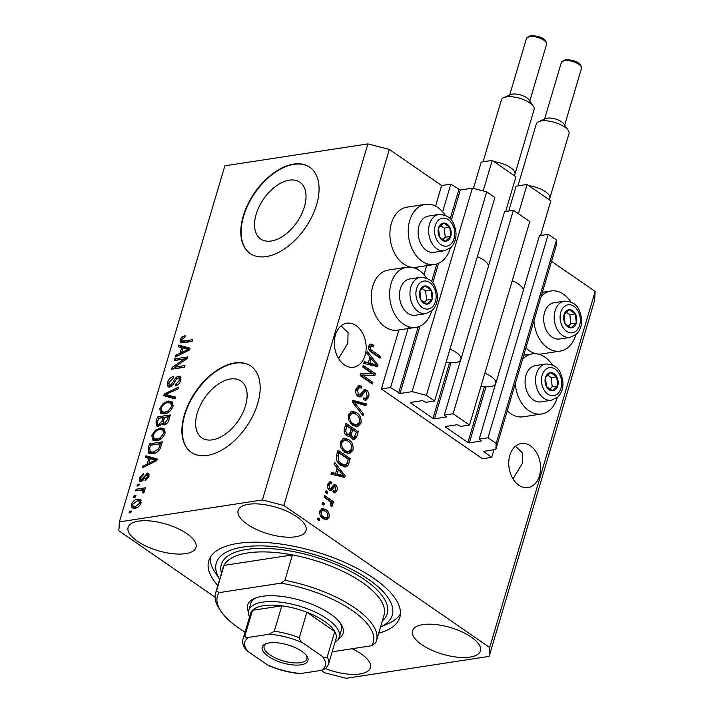 <?xml version="1.0" encoding="UTF-8"?>
<svg xmlns="http://www.w3.org/2000/svg" width="714" height="714" viewBox="0 0 714 714"><rect width="100%" height="100%" fill="white"/><g stroke="black" fill="none" stroke-linecap="round" stroke-linejoin="round"><path stroke-width="1.07" d="M390.558 387.586L381.392 388.987L482.548 458.781L491.714 457.371L483.423 451.426L495.828 449.392L496.185 443.456L487.992 437.798L479.192 439.146L481.075 441.065L469.339 442.858L467.902 442.493L445.581 427.088L445.616 426.499L457.353 424.696L460.7 426.392L469.5 425.044L453.104 413.727L444.304 415.084L446.188 416.994L434.451 418.797L433.023 418.431L410.702 403.026L410.737 402.428L422.465 400.634L425.821 402.33L434.621 400.973L426.419 395.324L412.112 391.629L400.01 393.485L390.558 387.586L408.587 326.717M434.621 400.973L494.882 197.519L486.689 191.861L472.373 188.175L460.28 190.031L450.82 184.123L442.618 211.817M427.213 263.823L423.991 274.703M450.82 184.123L441.654 185.533L435.54 206.167M417.494 267.09L416.914 269.053M398.867 329.975L381.392 388.987M472.373 188.175L412.112 391.629M486.689 191.861L426.419 395.324M453.104 413.727L513.375 210.273L504.575 211.621L488.403 266.224M461.003 358.705L444.304 415.084M513.375 210.273L529.77 221.581L469.5 425.044M495.828 449.392L556.099 245.928L556.456 239.993L548.254 234.335L539.454 235.691L523.282 290.286M495.891 382.766L479.192 439.146M548.254 234.335L487.992 437.798M556.456 239.993L496.185 443.456M493.999 449.668L491.714 457.371M289.286 180.16A34.495 20.313 -55.4 0 0 259.182 206.542A34.495 20.313 -55.4 0 0 260.681 238.985A34.495 20.313 -55.4 0 0 271.266 241.02A34.495 20.313 -55.4 0 0 301.37 214.637A34.495 20.313 -55.4 0 0 299.871 182.195A34.495 20.313 -55.4 0 0 289.286 180.16M230.39 379A34.495 20.313 -55.4 0 0 200.286 405.373A34.495 20.313 -55.4 0 0 201.785 437.825A34.495 20.313 -55.4 0 0 212.37 439.851A34.495 20.313 -55.4 0 0 242.474 413.468A34.495 20.313 -55.4 0 0 240.966 381.026A34.495 20.313 -55.4 0 0 230.39 379M234.727 362.944A52.434 30.872 -55.4 0 0 188.969 403.035A52.434 30.872 -55.4 0 0 191.254 452.337A52.434 30.872 -55.4 0 0 207.337 455.425A52.434 30.872 -55.4 0 0 253.095 415.334A52.434 30.872 -55.4 0 0 250.801 366.023A52.434 30.872 -55.4 0 0 234.727 362.944M250.98 366.148A52.434 30.872 -55.4 0 0 235.076 363.185A52.434 30.872 -55.4 0 0 189.397 403.115A52.434 30.872 -55.4 0 0 191.432 452.462M293.624 164.104A52.434 30.872 -55.4 0 0 247.865 204.195A52.434 30.872 -55.4 0 0 250.159 253.506A52.434 30.872 -55.4 0 0 266.233 256.585A52.434 30.872 -55.4 0 0 311.991 216.503A52.434 30.872 -55.4 0 0 309.697 167.192A52.434 30.872 -55.4 0 0 293.624 164.104M309.876 167.317A52.434 30.872 -55.4 0 0 293.972 164.345A52.434 30.872 -55.4 0 0 248.293 204.275A52.434 30.872 -55.4 0 0 250.328 253.622M513.018 478.889L522.246 463.52L522.478 452.935L515.454 446.214M539.481 475.783A22.286 15.744 81.3 0 0 536.785 453.051A22.286 15.744 81.3 0 0 521.282 443.528A22.286 15.744 81.3 0 0 509.832 455.327A22.286 15.744 81.3 0 0 512.527 478.05A22.286 15.744 81.3 0 0 528.03 487.573A22.286 15.744 81.3 0 0 539.481 475.783M338.606 358.562L347.834 343.184L348.066 332.608L341.042 325.887M365.068 355.447A22.286 15.744 81.3 0 0 362.373 332.724A22.286 15.744 81.3 0 0 346.861 323.201A22.286 15.744 81.3 0 0 335.419 335A22.286 15.744 81.3 0 0 338.115 357.723A22.286 15.744 81.3 0 0 353.617 367.246A22.286 15.744 81.3 0 0 365.068 355.447M138.507 521.149A35.388 13.887 -163.5 0 0 128.127 527.343A35.388 13.887 -163.5 0 0 146.798 546.487A35.388 13.887 -163.5 0 0 185.604 553.636A35.388 13.887 -163.5 0 0 195.993 547.442A35.388 13.887 -163.5 0 0 177.313 528.298A35.388 13.887 -163.5 0 0 138.507 521.149M325.629 668.679A35.388 13.887 -163.5 0 0 360.017 673.962A35.388 13.887 -163.5 0 0 370.405 667.769A35.388 13.887 -163.5 0 0 351.984 648.74M422.929 624.616A35.388 13.887 -163.5 0 0 412.54 630.81A35.388 13.887 -163.5 0 0 431.22 649.954A35.388 13.887 -163.5 0 0 470.017 657.103A35.388 13.887 -163.5 0 0 480.406 650.909A35.388 13.887 -163.5 0 0 461.735 631.765A35.388 13.887 -163.5 0 0 422.929 624.616M248.517 504.289A35.388 13.887 -163.5 0 0 238.128 510.474A35.388 13.887 -163.5 0 0 256.799 529.627A35.388 13.887 -163.5 0 0 295.605 536.776A35.388 13.887 -163.5 0 0 305.994 530.582A35.388 13.887 -163.5 0 0 287.323 511.429A35.388 13.887 -163.5 0 0 248.517 504.289M525.906 347.861A30.407 21.491 81.3 0 0 529.27 350.672A30.407 21.491 81.3 0 0 536.678 353.832M570.843 301.924A30.407 21.491 81.3 0 0 563.498 294.222A30.407 21.491 81.3 0 0 550.949 290.991A30.407 21.491 81.3 0 0 541.141 296.426M533.92 320.8A30.407 21.491 81.3 0 0 547.611 347.861A30.407 21.491 81.3 0 0 560.16 351.101A30.407 21.491 81.3 0 0 575.868 334.705M557.241 397.591A30.407 21.491 -98.7 0 1 541.533 413.995L523.201 416.797A30.407 21.491 -98.7 0 1 510.644 413.567A30.407 21.491 -98.7 0 1 507.27 410.755M522.514 359.312A30.407 21.491 -98.7 0 1 532.314 353.876A30.407 21.491 -98.7 0 1 544.871 357.116A30.407 21.491 -98.7 0 1 552.217 364.809M541.533 413.995A30.407 21.491 -98.7 0 1 528.985 410.755A30.407 21.491 -98.7 0 1 515.294 383.686M411.094 267.197A30.407 21.491 -98.7 0 1 403.696 264.037A30.407 21.491 -98.7 0 1 389.978 231.631A30.407 21.491 -98.7 0 1 407.034 207.158L425.365 204.347A30.407 21.491 -98.7 0 1 437.923 207.587A30.407 21.491 -98.7 0 1 445.268 215.289M450.293 248.07A30.407 21.491 -98.7 0 1 434.585 264.466A30.407 21.491 -98.7 0 1 422.028 261.226A30.407 21.491 -98.7 0 1 408.31 228.819A30.407 21.491 -98.7 0 1 425.365 204.347M426.642 278.174A30.407 21.491 81.3 0 0 419.288 270.481A30.407 21.491 81.3 0 0 406.739 267.241L388.407 270.053A30.407 21.491 81.3 0 0 371.342 294.516A30.407 21.491 81.3 0 0 385.069 326.923A30.407 21.491 81.3 0 0 397.618 330.163L415.959 327.351A30.407 21.491 81.3 0 0 431.667 310.956M406.739 267.241A30.407 21.491 81.3 0 0 389.683 291.705A30.407 21.491 81.3 0 0 403.401 324.12A30.407 21.491 81.3 0 0 415.959 327.351M378.715 633.157A99.621 39.083 -163.5 0 0 399.778 617.423A99.621 39.083 -163.5 0 0 347.218 563.516A99.621 39.083 -163.5 0 0 237.985 543.399A99.621 39.083 -163.5 0 0 208.747 560.829A99.621 39.083 -163.5 0 0 217.841 585.507M441.654 185.533L389.335 149.431L367.871 143.898L262.395 499.952L119.399 521.872L118.863 530.779L215.075 597.163M321.211 670.384L324.665 672.766L346.129 678.3L489.135 656.38L489.67 647.473L283.86 505.485L262.395 499.952M372.422 373.69L362.703 366.987L363.194 365.3L375.403 373.725L374.877 375.51L363.123 375.626L372.851 382.338L372.36 384.025L360.151 375.6L360.677 373.797L372.422 373.69L360.606 374.065M358.062 396.44C355.849 394.547 355.17 392.031 356.018 388.889L358.999 385.542L361.748 386.319L361.409 388.113L359.544 387.622L357.402 390.022L358.526 394.735L359.651 395.065L364.711 389.692L366.684 390.237C368.754 391.959 369.406 394.289 368.638 397.234L365.925 400.349L363.515 399.688L363.854 397.903L365.497 398.332L367.192 396.306L366.148 391.897L364.756 391.567L361.721 395.958L360.052 397.02L358.062 396.44M363.346 391.781L364.997 391.513L362.926 391.852L359.892 396.234L361.721 395.958M362.998 415.619L352.297 402.098L352.814 400.358L366.461 403.945L365.943 405.668L354.01 402.125L363.515 413.87L362.998 415.619M351.707 411.237L356.375 412.487C360.07 414.798 361.579 418.422 360.9 423.34L357.428 426.847L352.734 425.41L348.834 420.742L348.378 414.691L351.895 411.21M343.737 438.146L348.405 439.396C352.1 441.707 353.608 445.322 352.93 450.248L349.458 453.756L344.764 452.319L340.864 447.642L340.408 441.591L343.934 438.11M337.204 467.875L333.982 463.948L334.5 462.199L345.174 475.792L344.692 477.425L330.948 474.176L331.466 472.427L335.535 473.534L337.204 467.875M319.247 520.783L317.498 519.578L317.998 517.891L319.738 519.096L319.247 520.783M489.135 656.38L594.601 300.326L595.137 291.419L489.67 647.473M595.137 291.419L551.529 261.333M389.335 149.431L283.86 505.485M434.585 264.466L416.253 267.277A30.407 21.491 -98.7 0 1 411.889 267.322M537.472 353.957A30.407 21.491 81.3 0 0 541.828 353.912L560.16 351.101M323.21 518.712C320.506 517.106 319.39 514.517 319.863 510.956L322.362 508.439L325.798 509.609C328.458 511.224 329.547 513.785 329.056 517.302L326.557 519.819L323.21 518.712M323.853 505.226L322.103 504.022L322.603 502.344L324.352 503.548L323.853 505.226M328.699 500.469L324.102 497.301L324.593 495.614L333.474 501.746L332.983 503.424L331.564 502.442L332.546 505.521L331.599 506.779L330.52 505.271L331.019 504.245L330.43 502.022L328.699 500.469M327.28 493.669L325.53 492.464L326.03 490.786L327.771 491.982L327.28 493.669M329.484 490.125C327.69 488.671 327.128 486.689 327.797 484.172L329.904 481.745L331.84 482.129L331.501 483.922L330.323 483.664L329.029 485.163L329.761 488.296L330.68 488.465L334.161 484.574L335.589 484.967C337.186 486.341 337.66 488.171 337.017 490.447L334.964 492.91L333.34 492.535L333.679 490.741L334.616 490.955L335.723 489.634L335.268 486.778L334.366 486.796L331.135 490.652L329.484 490.125M328.092 488.546L330.68 488.465M335.268 486.778L332.537 487.082L330.145 490.5M340.98 465.403C337.276 463.199 335.83 459.727 336.633 454.988L338.043 450.213L350.253 458.638L347.914 465.617L345.799 466.992L340.98 465.403M346.674 435.665C344.344 433.898 343.63 431.434 344.541 428.293L346.013 423.313L358.223 431.738L356.741 436.754L354.367 439.61L352.35 439.074L350.324 435.504L348.95 436.361L346.674 435.665M370.022 357.107L366.791 353.18L367.308 351.431L377.983 365.024L377.501 366.657L363.756 363.408L364.274 361.659L368.344 362.766L370.022 357.107M370.343 344.05L373.574 345.121L373.226 346.906L371.075 346.076L370.138 347.04L370.557 349.36L380.508 356.491L380.018 358.169L371.726 352.457C369.325 351.19 368.326 349.03 368.727 345.987L370.504 344.023M184.39 359.026L174.171 360.588L174.671 358.91L187.505 356.938L186.97 358.731L174.716 367.13L184.953 365.559L184.453 367.237L171.619 369.209L172.154 367.407L184.39 359.026L185.462 359.767M169.709 387.158L168.022 386.854L167.478 382.633C168.656 379.196 170.637 377.171 173.422 376.555L173.091 378.215L168.941 382.543L169.209 385.319L170.164 385.48L173.797 381.062C174.912 378.375 176.519 376.742 178.616 376.162L180.223 376.421L180.74 380.321C179.705 383.409 177.938 385.265 175.43 385.872L175.76 384.221L179.223 380.607L178.991 378.001L178.081 377.849L176.626 378.572L173.511 384.186L169.709 387.158M175.091 398.831L163.765 395.699L164.282 393.967L178.554 387.158L178.036 388.889L165.55 394.512L175.608 397.082L175.091 398.831M159.838 408.435L163.265 403.348L168.156 401.036L172.003 401.536L173.002 406.427C171.039 410.916 168.209 413.379 164.515 413.834L160.391 412.888L159.838 408.435L161.123 409.318M160.873 413.308L161.435 413.62M151.868 435.335L155.295 430.256L160.186 427.945L164.033 428.436L165.032 433.327C163.069 437.816 160.239 440.288 156.544 440.734L152.421 439.797L151.868 435.335L153.153 436.218M152.903 440.208L153.474 440.52M148.86 458.379L145.451 457.549L145.968 455.8L157.267 459.004L156.785 460.646L142.416 467.786L142.934 466.037L147.191 464.029L148.86 458.379L150.056 459.2M130.867 512.688L129.029 512.973L129.529 511.295L131.367 511.01L130.867 512.688M367.871 143.898L224.865 165.818L119.399 521.872M134.982 508.252L132.036 507.913L131.385 504.486C132.822 501.219 134.884 499.47 137.561 499.229L140.39 499.568L141.051 503.004C139.649 506.226 137.623 507.975 134.982 508.252M135.473 497.14L133.643 497.417L134.134 495.739L135.972 495.454L135.473 497.14M144.389 490.375L143.416 489.697L144.478 491.437L143.514 493.097L142.363 492.669L142.871 491.509L142.229 490.17L135.571 490.902L136.071 489.224L145.397 487.787L144.906 489.474L143.416 489.697L144.014 490.027M144.424 491.589L142.229 490.17M138.837 485.788L136.999 486.064L137.499 484.387L139.337 484.11L138.837 485.788M141.086 481.432L139.667 481.2L139.257 477.916L143.443 473.444L143.112 475.096L140.56 477.827L141.363 479.781L147.387 473.043L148.592 473.239L148.949 476.363L145.138 480.611L145.477 478.951L147.593 476.631L147.075 474.694L141.086 481.432M142.488 480.888L140.747 479.683L142.738 480.736M149.262 475.97L147.075 474.694M152.769 453.756L148.744 453.212L148.101 448.597L149.512 443.822L162.346 441.85L159.998 449.026C157.83 452.024 155.42 453.604 152.769 453.756M158.329 426.222L156.375 425.91L156.009 421.903L157.482 416.922L170.316 414.95L168.834 419.966C168.013 422.688 166.496 424.33 164.291 424.901L162.828 424.651L162.132 423.509L158.329 426.222M181.677 347.611L178.259 346.79L178.777 345.032L190.076 348.236L189.594 349.878L175.225 357.018L175.742 355.269L179.999 353.269L181.677 347.611L182.864 348.432M180.196 339.721L181.847 337.053L185.229 335.616L184.89 337.276L181.668 339.569L182.141 341.096L192.61 339.703L192.111 341.39L183.4 342.72L180.606 342.488L180.196 339.721L181.713 340.774M183.498 342.033L181.927 341.006L183.882 342.301L192.155 341.247M130.983 512.295L129.529 511.295M132.608 505.325L131.385 504.486M137.677 500.844L139.301 500.425L137.561 499.229M139.301 500.425L141.06 500.38M133.116 508.306L133.009 506.172M140.738 503.861L139.73 503.165L139.239 501.139L137.07 500.907L132.706 504.325L133.206 506.342L136.535 507.85M141.185 502.513L139.239 501.139M136.972 507.672L135.383 506.583L139.73 503.165M133.206 506.342L135.383 506.583M135.589 496.739L134.134 495.739M137.766 490.563L136.071 489.224M137.811 490.429L144.942 489.331M144.067 492.33L142.871 491.509M138.953 485.386L137.499 484.387M140.39 478.692L139.257 477.916M143.452 480.049L142.318 479.272M147.7 474.89L149.137 474.239L147.387 473.043M146.745 479.826L145.477 478.951M148.601 477.318L147.593 476.631M140.801 481.459L140.837 479.746M147.405 458.022L147.709 457.005L145.968 455.8M147.709 457.005L157.071 459.655M144.192 466.902L142.934 466.037M148.351 464.832L147.191 464.029M149.172 464.43L149.404 463.627M153.483 459.646L150.199 458.7L148.851 463.243L155.688 460.03L153.483 459.646M156.661 460.7L155.688 460.03M149.976 464.029L148.851 463.243M149.351 449.454L148.101 448.597M151.216 445.17L149.512 443.822M151.261 445.027L161.891 443.394M149.788 453.693L149.512 451.239M152.082 453.113L149.94 451.703L152.082 453.113L155.027 453.274M160.347 443.769L150.52 445.277L149.663 448.16L150.333 451.908L153.278 452.069L158.579 448.936L160.347 443.769L161.542 444.59M160.677 447.41L159.508 446.607M159.624 449.659L158.579 448.936M154.938 453.212L153.278 452.069M156.348 430.979L155.295 430.256M160.329 429.542L161.926 429.141L160.186 427.945M161.926 429.141L164.773 429.185M153.903 440.672L153.349 437.718M164.666 434.353L163.533 433.568L162.872 429.989L159.668 429.623C156.937 429.944 154.84 431.765 153.376 435.094L154.117 438.699L155.866 439.895L158.249 440.324M165.309 432.086L162.872 429.989M161.302 438.673L160.186 437.905L163.533 433.568M158.695 440.163L157.08 439.048L160.186 437.905M154.117 438.699L157.08 439.048M159.186 418.261L157.482 416.922M159.231 418.118L169.861 416.494M163.934 424.937L162.132 423.509M157.464 426.267L157.473 424.232M162.953 424.071L163.47 422.991M164.175 418.502L162.988 417.681L158.49 418.368L157.178 423.313L157.633 424.366L159.802 425.749M169.513 417.681L168.317 416.86L164.488 417.449L163.238 422.054L163.622 423.125L165.603 424.437M165.969 424.214L164.577 423.25L167.504 419.618L168.317 416.86M163.622 423.125L164.577 423.25M160.222 425.508L158.811 424.535L162.069 420.778L162.988 417.681M157.633 424.366L158.811 424.535M164.309 404.07L163.265 403.348M168.299 402.642L169.896 402.241L168.156 401.036M169.896 402.241L172.734 402.285M161.873 413.772L161.319 410.809M172.636 407.453L171.503 406.668L170.842 403.089L167.629 402.723C164.907 403.035 162.81 404.856 161.346 408.185L162.087 411.791L163.836 412.995L166.219 413.424M173.279 405.177L170.842 403.089M169.272 411.773L168.156 410.996L171.503 406.668M166.665 413.263L165.05 412.148L168.156 410.996M162.087 411.791L165.05 412.148M165.71 396.243L166.032 395.172L164.282 393.967M175.403 397.778L167.299 395.717L165.55 394.512M168.727 383.489L167.478 382.633M169.209 385.319L171.164 386.631M171.521 386.408L170.164 385.48M178.866 377.92L180.356 377.367L178.616 376.162M180.356 377.367L180.892 377.322M177.197 385.212L175.76 384.221M180.356 381.392L179.223 380.607M180.954 379.42L178.991 378.001M169.075 387.193L168.941 385.051M176.367 360.249L174.671 358.91M176.412 360.115L187.041 358.482M184.489 367.094L176.465 368.326L174.716 367.13M173.814 368.87L172.154 367.407M173.895 368.611L175.385 367.585M180.223 347.263L180.517 346.236L178.777 345.032M180.517 346.236L189.888 348.887M177.001 356.134L175.742 355.269M181.16 354.064L179.999 353.269M181.981 353.662L182.222 352.868M186.292 348.887L183.007 347.932L181.659 352.484L188.505 349.262L186.292 348.887M189.478 349.931L188.505 349.262M182.793 353.26L181.659 352.484M183.034 337.874L181.847 337.053M181.775 342.827L181.918 340.997M317.614 519.176L319.738 519.096M321.47 508.743L323.969 509.885L325.798 509.609M323.969 509.885L326.173 511.974M327.289 517.338L329.056 517.302M327.226 517.579L325.602 519.801M320.934 516.579L324.388 518.177L326.227 517.891L327.806 516.383C327.958 514.009 327.128 512.313 325.307 511.295L322.683 510.358L321.121 511.876C320.97 514.25 321.809 515.954 323.629 516.972L326.227 517.891M322.683 510.358L319.801 511.197M321.791 517.248L323.629 516.972M319.64 512.099L321.121 511.876M322.228 503.629L324.352 503.548M324.218 496.899L331.644 502.022L333.474 501.746M330.796 502.567L331.564 502.442M330.76 504.869L330.76 505.601M330.885 505.771L332.546 505.521M325.646 492.062L327.771 491.982M329.074 482.084L331.84 482.129M330.002 482.414L329.752 483.753M330.323 483.664L327.744 484.369M327.548 485.395L329.029 485.163M327.931 488.572L328.851 488.742L327.931 488.572M333.286 484.984L335.589 484.967M333.75 485.252L334.946 486.627M335.205 490.643L337.017 490.447M335.178 490.732L333.974 492.794M333.429 487.055L332.537 487.082M337.124 468.152L338.15 469.464M343.139 475.81L345.174 475.792M343.345 476.068L343.05 477.041M331.251 473.15L335.535 473.534M335.5 473.534L335.285 474.239L341.827 476.015L343.657 475.729L338.472 469.41L337.124 473.962L343.657 475.729M336.669 469.687L338.472 469.41M335.285 474.239L337.124 473.962M337.668 451.498L348.423 458.924L350.253 458.638M347.183 463.091L346.085 465.903L347.914 465.617M346.085 465.903L344.817 467.018M338.141 462.788L343.389 465.323L345.219 465.046L346.567 464.296L348.334 459.334L338.971 452.881L338.124 455.764L338.704 461.03L341.497 463.734L345.219 465.046M337.178 453.158L338.971 452.881M339.659 464.011L341.497 463.734M337.151 461.271L338.704 461.03M336.374 456.041L338.124 455.764M343.05 438.342L346.576 439.672L348.405 439.396M346.576 439.672L349.324 442.198M351.243 449.954L351.101 450.525L352.93 450.248M351.101 450.525L348.477 453.801M346.433 452.14L348.95 451.846L348.262 451.864L351.502 449.276C351.993 445.482 350.788 442.742 347.888 441.065L344.487 439.967L341.836 442.564C341.363 446.268 342.515 448.963 345.299 450.659L348.262 451.864L346.433 452.14L343.461 450.945L345.299 450.659M342.229 449.963L343.461 450.945M344.487 439.967L342.658 440.243L340.266 442.153M340.141 442.823L341.836 442.564M345.638 424.598L356.393 432.015L358.223 431.738M356.393 432.015L352.654 429.917L351.77 432.889L351.395 434.621L352.654 437.254L353.921 437.646L356.295 432.434M355.144 436.218L353.403 439.565M347.968 436.299L350.324 435.504M345.112 434.094L346.754 434.692L348.584 434.407L350.306 432.032L351.226 428.935L346.942 425.981L345.63 431.051L347.165 433.978L348.584 434.407M351.065 437.691L353.921 437.646M350.03 432.854L349.601 435.611M350.851 430.194L352.654 429.917M350.967 437.512L352.654 437.254M349.565 434.897L351.395 434.621M345.148 426.258L346.942 425.981M345.326 434.255L347.165 433.978M344.112 431.283L345.63 431.051M344.228 429.578L345.96 429.31M351.02 411.434L354.546 412.772L356.375 412.487M354.546 412.772L357.295 415.298M359.213 423.054L359.071 423.625L360.9 423.34M359.071 423.625L356.447 426.892M354.403 425.241L356.92 424.946L356.232 424.955L359.472 422.367C359.954 418.582 358.758 415.843 355.858 414.156L352.457 413.058L349.806 415.664C349.324 419.359 350.476 422.054 353.26 423.759L356.232 424.955L354.403 425.241L351.431 424.036L353.26 423.759M350.199 423.063L351.431 424.036M352.457 413.058L350.628 413.344L348.236 415.245M348.111 415.923L349.806 415.664M352.6 401.063L364.622 404.222L366.461 403.945M364.622 404.222L364.336 405.204M352.502 402.357L354.01 402.125M361.819 414.129L363.515 413.87M358.116 385.837L359.91 386.604L361.748 386.319M359.91 386.604L359.722 387.604M359.544 387.622L357.705 387.907L355.849 389.567M355.715 390.281L357.402 390.022M359.651 395.065L356.705 395.021L358.526 394.735M363.828 390.022L366.684 390.237M364.845 390.513L366.211 391.941M366.934 397.002L366.8 397.519L368.638 397.234M366.8 397.519L364.952 400.313M359.892 396.234L359.115 396.948M362.819 366.585L373.574 374.002L375.403 373.725M373.574 374.002L373.119 375.528M372.851 382.338L371.021 382.624L361.293 375.912L363.123 375.626M369.932 357.384L370.959 358.696M375.948 365.041L377.983 365.024M376.153 365.3L375.867 366.273M364.06 362.382L368.344 362.766M368.308 362.766L368.103 363.471L374.636 365.247L376.474 364.961L371.28 358.642L369.932 363.194L376.474 364.961M369.477 358.919L371.28 358.642M368.103 363.471L369.932 363.194M369.665 344.371L371.735 345.397L373.574 345.121M371.735 345.397L371.601 346.111M371.075 346.076L368.549 346.79M368.504 347.29L370.138 347.04M368.977 349.601L370.557 349.36M369.415 350.324L378.679 356.768L380.508 356.491M448.731 239.85A9.175 6.488 81.3 0 0 450.748 236.37A9.175 6.488 81.3 0 0 449.766 227.257A9.175 6.488 81.3 0 0 443.662 223.045A9.175 6.488 81.3 0 0 438.539 227.953A9.175 6.488 81.3 0 0 439.512 237.066A9.175 6.488 81.3 0 0 445.616 241.278A9.175 6.488 81.3 0 0 448.731 239.85M447.937 238.86L450.748 236.37L449.766 227.257L443.662 223.045L438.539 227.953L439.512 237.066L445.616 241.278L447.937 238.86M438.931 214.468L428.445 216.083A18.35 12.968 81.3 0 0 423.045 218.832A18.35 12.968 81.3 0 0 418.279 235.29A18.35 12.968 81.3 0 0 418.556 237.066A18.35 12.968 81.3 0 0 434.005 252.354L444.492 250.748A18.35 12.968 -98.7 0 1 429.864 238.654A18.35 12.968 -98.7 0 1 433.532 217.226A18.35 12.968 -98.7 0 1 438.931 214.468C452.381 215.217 453.792 223.402 455.755 230.568C456.665 237.512 455.05 243.162 450.918 247.508L444.492 250.748M418.556 237.066L418.538 236.986A16.565 11.71 -98.7 0 1 418.297 235.379L418.279 235.29M442.814 239.538L445.25 237.218L444.269 228.105L440.725 225.66M444.269 228.105L449.766 227.257M445.25 237.218L450.748 236.37M574.306 326.494A9.175 6.488 81.3 0 0 576.323 323.005A9.175 6.488 81.3 0 0 575.35 313.892A9.175 6.488 81.3 0 0 569.245 309.68A9.175 6.488 81.3 0 0 564.114 314.588A9.175 6.488 81.3 0 0 565.095 323.701A9.175 6.488 81.3 0 0 571.2 327.913A9.175 6.488 81.3 0 0 574.306 326.494M573.512 325.495L576.323 323.005L575.35 313.892L569.245 309.68L564.114 314.588L565.095 323.701L571.2 327.913L573.512 325.495M564.506 301.112L554.019 302.718A18.35 12.968 81.3 0 0 548.62 305.467A18.35 12.968 81.3 0 0 543.863 321.934A18.35 12.968 81.3 0 0 544.13 323.701A18.35 12.968 81.3 0 0 559.58 338.989L570.067 337.383A18.35 12.968 -98.7 0 1 555.438 325.289A18.35 12.968 -98.7 0 1 559.107 303.861A18.35 12.968 -98.7 0 1 564.506 301.112C577.956 301.852 579.366 310.037 581.339 317.203C582.24 324.147 580.625 329.797 576.493 334.152L570.067 337.383M544.13 323.701L544.113 323.62A16.565 11.71 -98.7 0 1 543.872 322.014L543.863 321.934M568.389 326.173L570.825 323.853L569.852 314.74L566.309 312.295M569.852 314.74L575.35 313.892M570.825 323.853L576.323 323.005M555.679 389.38A9.175 6.488 81.3 0 0 557.696 385.899A9.175 6.488 81.3 0 0 556.724 376.778A9.175 6.488 81.3 0 0 550.619 372.574A9.175 6.488 81.3 0 0 545.487 377.474A9.175 6.488 81.3 0 0 546.46 386.586A9.175 6.488 81.3 0 0 552.565 390.799A9.175 6.488 81.3 0 0 555.679 389.38M554.885 388.38L557.696 385.899L556.724 376.778L550.619 372.574L545.487 377.474L546.46 386.586L552.565 390.799L554.885 388.38M545.88 363.997L535.393 365.604A18.35 12.968 81.3 0 0 529.993 368.353A18.35 12.968 81.3 0 0 525.236 384.819A18.35 12.968 81.3 0 0 525.504 386.595A18.35 12.968 81.3 0 0 540.953 401.884L551.44 400.268A18.35 12.968 -98.7 0 1 536.812 388.175A18.35 12.968 -98.7 0 1 540.48 366.746A18.35 12.968 -98.7 0 1 545.88 363.997C559.33 364.738 560.74 372.922 562.712 380.089C563.614 387.042 561.998 392.691 557.866 397.038L551.44 400.268M525.504 386.595L525.486 386.506A16.565 11.71 -98.7 0 1 525.245 384.908L525.236 384.819M549.762 389.068L552.199 386.738L551.217 377.626L547.683 375.18M551.217 377.626L556.724 376.778M552.199 386.738L557.696 385.899M430.105 302.745A9.175 6.488 81.3 0 0 432.122 299.255A9.175 6.488 81.3 0 0 431.14 290.143A9.175 6.488 81.3 0 0 425.035 285.93A9.175 6.488 81.3 0 0 419.912 290.839A9.175 6.488 81.3 0 0 420.885 299.951A9.175 6.488 81.3 0 0 426.99 304.164A9.175 6.488 81.3 0 0 430.105 302.745M429.31 301.745L432.122 299.255L431.14 290.143L425.035 285.93L419.912 290.839L420.885 299.951L426.99 304.164L429.31 301.745M420.296 277.362L409.809 278.969A18.35 12.968 81.3 0 0 404.419 281.718A18.35 12.968 81.3 0 0 399.653 298.184A18.35 12.968 81.3 0 0 399.929 299.951A18.35 12.968 81.3 0 0 415.369 315.24L425.856 313.633A18.35 12.968 -98.7 0 1 411.228 301.54A18.35 12.968 -98.7 0 1 414.905 280.111A18.35 12.968 -98.7 0 1 420.296 277.362C433.746 278.103 435.165 286.287 437.129 293.454C438.039 300.398 436.424 306.047 432.282 310.403L425.856 313.633M399.929 299.951L399.911 299.871A16.565 11.71 -98.7 0 1 399.661 298.265L399.653 298.184M424.187 302.424L426.615 300.103L425.642 290.991L422.099 288.545M425.642 290.991L431.14 290.143M426.615 300.103L432.122 299.255M248.463 612.032A49.81 19.546 16.5 0 1 254.532 598.394A49.81 19.546 16.5 0 1 262.225 596.324A49.81 19.546 16.5 0 1 340.926 623.982A49.81 19.546 16.5 0 1 338.588 638.735M256.04 597.814A47.186 18.51 -163.5 0 0 250.801 603.464L248.749 610.408A47.186 18.51 16.5 0 1 262.6 602.143A47.186 18.51 16.5 0 1 314.338 611.675A47.186 18.51 16.5 0 1 339.239 637.209A47.186 18.51 16.5 0 1 335 642.297M247.767 552.931A83.886 32.915 -163.5 0 0 224.035 565.399L216.503 590.826A83.886 32.915 16.5 0 0 215.61 593.048L223.143 567.612A83.886 32.915 -163.5 0 1 224.035 565.399L292.437 554.912A83.886 32.915 -163.5 0 0 247.767 552.931M400.402 613.826A99.621 39.083 16.5 0 1 387.979 623.759L380.553 626.954A91.749 35.995 -163.5 0 0 359.374 573.556A91.749 35.995 -163.5 0 0 243.224 547.013A91.749 35.995 -163.5 0 0 219.689 579.277M376.483 640.699A83.886 32.915 16.5 0 0 284.904 580.339L292.437 554.912A83.886 32.915 -163.5 0 1 384.016 615.263L376.483 640.699A83.886 32.915 16.5 0 1 375.6 642.912L371.664 645.724A81.271 31.88 -163.5 0 0 280.968 583.151L219.064 592.638A81.271 31.88 -163.5 0 0 221.028 611.345A81.271 31.88 -163.5 0 0 245.063 632.086M221.028 611.345L219.314 608.783A83.886 32.915 16.5 0 1 215.61 593.048M371.664 645.724L332.188 651.775M284.904 580.339L280.968 583.151M219.064 592.638L216.503 590.826M219.68 579.304L215.2 572.583A99.621 39.083 16.5 0 1 210.184 557.482M339.239 637.209L341.292 630.275A47.186 18.51 -163.5 0 0 339.989 622.679M300.96 664.814A23.857 9.362 16.5 0 1 270.552 657.79A23.857 9.362 16.5 0 1 265.537 643.903A23.857 9.362 16.5 0 1 269.223 642.912A23.857 9.362 16.5 0 1 306.913 656.166A23.857 9.362 16.5 0 1 300.96 664.814M266.447 643.564A22.286 8.747 -163.5 0 0 264.135 646.143A22.286 8.747 -163.5 0 0 275.899 658.201A22.286 8.747 -163.5 0 0 300.326 662.699A22.286 8.747 -163.5 0 0 306.868 658.808A22.286 8.747 -163.5 0 0 306.333 655.372M322.3 656.344C324.102 657.96 325.745 658.165 327.226 656.96A44.563 17.484 16.5 0 1 328.502 664.207L336.035 638.771A44.563 17.484 -163.5 0 0 334.759 631.524A44.563 17.484 -163.5 0 0 306.859 612.273A44.563 17.484 -163.5 0 0 281.816 605.82A44.563 17.484 -163.5 0 0 263.662 605.659A44.563 17.484 -163.5 0 0 252.479 610.318A44.563 17.484 -163.5 0 0 250.578 613.46L243.046 638.896A44.563 17.484 16.5 0 1 244.947 635.746C245.393 637.45 246.651 637.995 248.722 637.379A41.947 16.458 -163.5 0 0 247.883 651.382L267.304 664.779A41.947 16.458 -163.5 0 0 301.04 673.481L321.461 670.348A41.947 16.458 -163.5 0 0 322.3 656.344L302.879 642.948A41.947 16.458 -163.5 0 0 269.133 634.246L248.722 637.379M269.133 634.246L274.283 631.256L281.816 605.82L252.479 610.318L244.947 635.746M249.534 616.985A47.186 18.51 16.5 0 1 248.749 610.408M327.226 656.96L334.759 631.524L306.859 612.273L299.327 637.709C299.719 640.208 300.906 641.957 302.879 642.948M301.04 673.481L299.032 673.57C288.991 672.526 279.058 669.964 269.24 665.876L267.304 664.779M328.502 664.207L325.879 668.456L321.461 670.348M247.883 651.382L244.902 648.464C242.787 644.965 242.162 641.779 243.046 638.896M503.798 97.586L510.876 94.543A10.487 4.114 16.5 0 1 512.5 94.105A10.487 4.114 16.5 0 1 529.065 99.924L533.349 106.341A17.038 6.685 -163.5 0 0 506.422 96.872A17.038 6.685 -163.5 0 0 503.798 97.586A17.038 6.685 -163.5 0 0 501.424 99.853L483.075 161.81M473.418 188.442L481.227 162.096L492.223 160.409L494.026 161.65A17.038 6.685 16.5 0 1 514.928 174.27L534.099 109.537A17.038 6.685 -163.5 0 0 533.349 106.341M514.928 174.27A17.038 6.685 16.5 0 1 514.142 175.528L515.945 176.769L505.673 211.451M449.972 349.155A17.823 6.997 16.5 0 1 460.887 359.454L488.287 266.974A17.823 6.997 16.5 0 0 477.363 256.674M460.575 360.151A17.823 6.997 16.5 0 1 455.657 362.578A17.823 6.997 16.5 0 1 446.116 362.15M492.223 160.409L483.173 190.959M494.026 161.65L514.142 175.528M538.677 121.648L545.764 118.604A10.487 4.114 16.5 0 1 547.379 118.167A10.487 4.114 16.5 0 1 563.953 123.995L568.228 130.403A17.038 6.685 -163.5 0 0 541.31 120.943A17.038 6.685 -163.5 0 0 538.677 121.648A17.038 6.685 -163.5 0 0 536.303 123.924L517.953 185.872M508.752 210.978L516.106 186.158L527.111 184.471L528.913 185.72A17.038 6.685 16.5 0 1 549.807 198.34L568.987 133.598A17.038 6.685 -163.5 0 0 568.228 130.403M549.807 198.34A17.038 6.685 16.5 0 1 549.03 199.59L550.833 200.839L540.56 235.522M484.851 373.226A17.823 6.997 16.5 0 1 495.775 383.525L523.166 291.044A17.823 6.997 16.5 0 0 512.241 280.745M495.462 384.221A17.823 6.997 16.5 0 1 490.545 386.64A17.823 6.997 16.5 0 1 481.004 386.212M527.111 184.471L518.435 213.763M528.913 185.72L549.03 199.59M458.843 189.656L450.231 218.761M436.843 263.939L431.595 281.646M418.217 326.833L398.582 393.119M460.28 190.031L451.373 220.082M438.574 263.279L432.746 282.967M419.948 326.173L400.01 393.485M410.88 402.41L410.702 403.026M449.543 362.65L433.023 418.431M451.052 362.757L434.451 418.797M446.339 416.494L446.188 416.994M445.768 426.472L445.581 427.088M484.431 386.711L467.902 442.493M485.939 386.827L469.339 442.858M481.218 440.556L481.075 441.065M483.878 451.221L483.69 451.837M144.469 478.407L143.309 477.604M153.858 462.101L152.778 461.351M157.241 422.75L156.009 421.903M168.691 420.43L167.504 419.618M163.292 421.626L162.069 420.778M169.111 396.118L167.371 394.913M174.787 381.749L173.797 381.062M186.666 351.333L185.586 350.583M185.542 342.256L183.793 341.06M331.474 488.617L333.304 488.331M339.043 475.203L340.881 474.917M347.066 463.484L348.905 463.199M354.903 437.03L356.741 436.754M349.94 433.166L351.77 432.889M354.126 404.401L355.724 404.16M361.346 393.86L363.185 393.575M371.86 364.435L373.69 364.158M370.298 350.985L372.128 350.708M450.953 244.027A14.155 10.005 81.3 0 0 452.551 224.598A14.155 10.005 81.3 0 0 438.334 220.287A14.155 10.005 81.3 0 0 436.727 239.726A14.155 10.005 81.3 0 0 450.953 244.027M576.528 330.662A14.155 10.005 81.3 0 0 578.135 311.233A14.155 10.005 81.3 0 0 563.908 306.931A14.155 10.005 81.3 0 0 562.311 326.36A14.155 10.005 81.3 0 0 576.528 330.662M557.902 393.557A14.155 10.005 81.3 0 0 559.508 374.118A14.155 10.005 81.3 0 0 545.282 369.816A14.155 10.005 81.3 0 0 543.684 389.246A14.155 10.005 81.3 0 0 557.902 393.557M432.318 306.922A14.155 10.005 81.3 0 0 433.925 287.483A14.155 10.005 81.3 0 0 419.707 283.181A14.155 10.005 81.3 0 0 418.101 302.611A14.155 10.005 81.3 0 0 432.318 306.922M221.474 573.253A86.51 33.942 16.5 0 1 246.714 549.414A86.51 33.942 16.5 0 1 350.476 571.262A86.51 33.942 16.5 0 1 382.347 620.903M274.283 631.256A44.563 17.484 16.5 0 1 299.327 637.709M526.477 38.369L530.359 35.7C542.694 35.611 546.879 40.805 546.585 44.322A10.487 4.114 -163.5 0 0 541.051 38.654A10.487 4.114 -163.5 0 0 529.547 36.53A10.487 4.114 -163.5 0 0 526.477 38.369L509.68 95.051M561.356 62.43L565.238 59.762C577.572 59.673 581.758 64.876 581.464 68.392A10.487 4.114 -163.5 0 0 575.93 62.716A10.487 4.114 -163.5 0 0 564.435 60.601A10.487 4.114 -163.5 0 0 561.356 62.43L544.568 119.122M542.363 292.303L550.949 290.991M523.728 355.188L532.314 353.876M330.475 488.519L328.645 488.804M334.616 490.955L332.786 491.232M334.741 486.627L332.902 486.903M365.497 398.332L363.667 398.608M546.585 44.322L529.788 101.013M581.464 68.392L564.676 125.075"/></g></svg>
